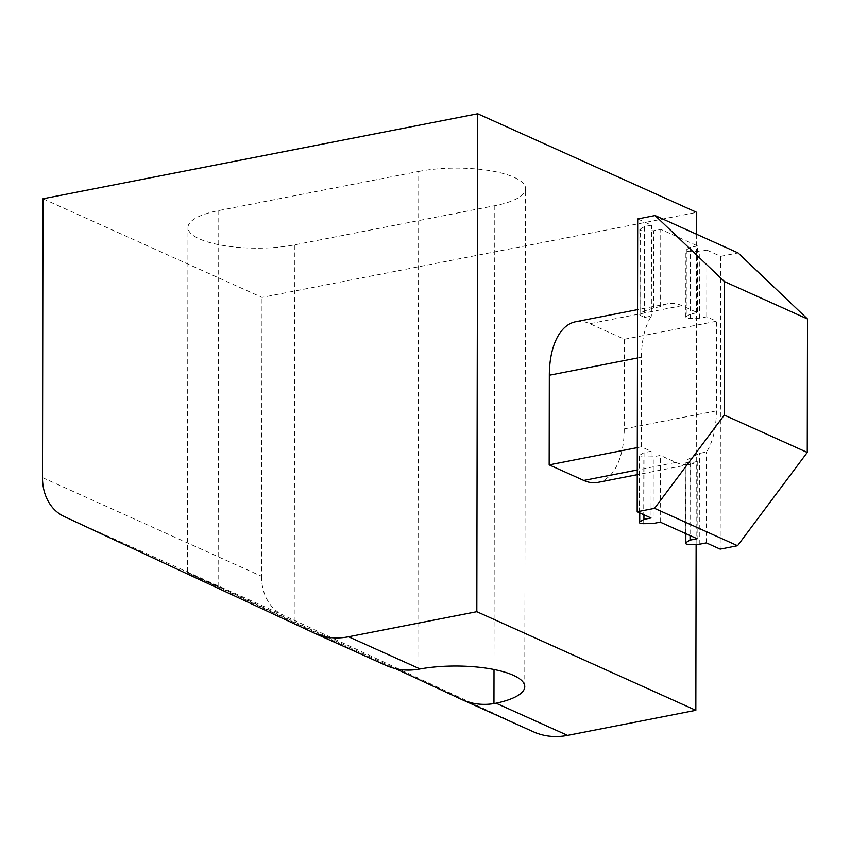 <?xml version="1.0" encoding="UTF-8"?>
<svg xmlns="http://www.w3.org/2000/svg" width="850" height="850" viewBox="0 0 850 850"><rect width="100%" height="100%" fill="white"/><g stroke="black" fill="none" stroke-linecap="round" stroke-linejoin="round"><path stroke-width="0.64" stroke-dasharray="4.25 3.19" d="M597.901 482.396A73.015 38.547 78.9 0 0 624.229 428.899L624.389 339.277L589.804 323.701A73.015 38.547 78.9 0 0 575.662 321.757M696.671 234.292L696.129 544.34M42.989 198.783L262.002 297.415L696.713 212.373M418.752 171.445A68.85 20.485 0.1 0 1 489.366 170.584A68.85 20.485 0.1 0 1 525.64 188.689A68.85 20.485 0.1 0 1 494.828 205.7L294.865 244.821A68.85 20.485 0.1 0 1 224.251 245.682A68.85 20.485 0.1 0 1 187.977 227.566A68.85 20.485 0.1 0 1 218.79 210.556L418.752 171.445L417.881 669.343M42.5 477.636L261.524 576.268L262.002 297.415M261.524 576.268A52.158 41.491 -65.8 0 0 283.178 615.134L64.164 516.503M313.82 632.91L385.284 665.093L187.383 572.549L187.977 227.566M533.471 731.829A83.449 66.385 114.2 0 1 532.833 731.542L283.178 615.134M218.79 210.556L218.131 587.159C199.835 578.648 171.477 565.25 198.857 577.564L395.473 668.631M385.284 665.093A83.449 66.385 -65.8 0 0 385.921 665.38M637.298 447.631L641.336 446.845L651.143 451.254L644.056 452.646L639.838 455.154A4.176 1.243 -179.9 0 0 639.402 455.706A4.176 1.243 -179.9 0 0 643.832 456.96L653.278 456.801L660.365 455.409L675.92 462.421L637.266 469.986M637.457 358.009L641.495 357.212L641.336 446.845M641.495 357.212A73.015 38.547 -101.1 0 1 651.376 316.094L644.3 317.475L640.082 315.223C639.041 314.16 640.379 312.821 644.088 311.217L644.226 230.892L653.671 230.732L660.758 229.341L697.648 245.958L697.531 312.683L681.966 305.671L589.804 323.701M639.795 229.638L640.082 315.223L640.241 229.096A4.176 1.243 -179.9 0 0 639.795 229.638A4.176 1.243 -179.9 0 0 644.226 230.892M681.966 305.671A73.015 38.547 -101.1 0 0 667.824 303.726A73.015 38.547 -101.1 0 0 660.62 306.606L653.544 307.987L644.088 311.217M624.389 339.277L716.55 321.247L706.754 316.837L699.667 318.219L690.221 318.378A4.176 1.243 0.1 0 1 685.791 317.135A4.176 1.243 0.1 0 1 686.226 316.582L690.444 314.064L697.531 312.683M624.229 428.899L716.391 410.879L716.55 321.247M716.391 410.879A73.015 38.547 -101.1 0 1 706.509 451.998L699.433 453.39L689.977 458.309C686.364 460.296 685.036 461.624 685.971 462.326L685.419 533.471M675.92 462.421A73.015 38.547 -101.1 0 0 690.062 464.366A73.015 38.547 -101.1 0 0 697.266 461.486L690.189 462.878L685.971 462.326L685.854 533.673M651.143 451.254L651.026 517.979M637.702 218.96L651.536 225.197L651.376 316.094M660.62 306.606L660.758 229.341M706.754 316.837L706.86 250.113L720.694 256.339L720.184 549.132M706.35 542.895L706.509 451.998M697.266 461.486L697.128 538.751M660.248 522.134L660.365 455.409M651.536 225.197L644.449 226.578L644.3 317.475M644.056 452.646L643.949 514.803M697.648 245.958L690.561 247.339L686.343 249.857A4.176 1.243 -179.9 0 0 685.907 250.41A4.176 1.243 -179.9 0 0 690.338 251.653L699.784 251.494L706.86 250.113M644.449 226.578L640.241 229.096M720.694 256.339L738.087 252.939M653.544 307.987L653.671 230.732M690.561 247.339L690.444 314.064M699.274 544.287L699.433 453.39M699.667 318.219L699.784 251.494M653.161 523.526L653.278 456.801M690.189 462.878L690.062 535.564M461.369 699.348L532.833 731.542M294.206 621.414L294.865 244.821M494.828 205.7L494.02 669.524M639.838 455.154L639.742 512.901M686.343 249.857L686.226 316.582M689.828 544.446L689.977 458.309M690.221 318.378L690.338 251.653M643.716 523.685L643.832 456.96M667.824 303.726L637.543 309.644M690.062 464.366L637.256 474.693M524.769 686.641L525.64 188.689M639.306 512.709L639.402 455.706M685.791 317.135L685.907 250.41"/><path stroke-width="1.27" d="M42.989 198.783L477.689 113.751L476.829 611.692L348.574 636.778A83.449 66.385 114.2 0 1 314.447 633.197A83.449 66.385 114.2 0 1 313.82 632.91L64.164 516.503A52.158 41.491 114.2 0 1 42.5 477.636L42.989 198.783M637.543 309.644L575.662 321.757A73.015 38.547 78.9 0 0 549.344 375.243L549.185 464.876L583.769 480.452A73.015 38.547 78.9 0 0 597.901 482.396L637.256 474.693M696.129 544.34L695.842 710.324L476.829 611.692M477.689 113.751L696.713 212.373L696.671 234.292M395.473 668.631L461.369 699.348A83.449 66.385 114.2 0 0 461.996 699.646A83.449 66.385 114.2 0 0 493.967 703.609L496.103 703.216A68.85 20.485 -179.9 0 0 524.769 686.641A68.85 20.485 -179.9 0 0 489.642 668.716A68.85 20.485 -179.9 0 0 420.07 668.971L348.574 636.778M314.447 633.197L385.921 665.38A83.449 66.385 -65.8 0 0 417.881 669.343L420.07 668.971M695.842 710.324L567.598 735.409A83.449 66.385 114.2 0 1 533.471 731.829L461.996 699.646M549.185 464.876L637.298 447.631M643.949 514.803L643.939 519.371L651.026 517.979L637.192 511.753L637.702 218.96L655.084 215.56L724.508 281.626L724.274 415.076L654.574 508.353L637.192 511.753M654.574 508.353L737.577 545.732L720.184 549.132L706.35 542.895L699.274 544.287L689.828 544.446A4.176 1.243 0.1 0 1 685.398 543.192A4.176 1.243 0.1 0 1 685.833 542.651L690.051 540.133L697.128 538.751L660.248 522.134L653.161 523.526L643.716 523.685A4.176 1.243 0.1 0 1 639.285 522.431A4.176 1.243 0.1 0 1 639.731 521.879L643.939 519.371M737.577 545.732L807.266 452.455L807.5 319.005L738.087 252.939L655.084 215.56M690.062 535.564L690.051 540.133M724.508 281.626L807.5 319.005M807.266 452.455L724.274 415.076M567.598 735.409L496.103 703.216M637.266 469.986L583.769 480.452M549.344 375.243L637.457 358.009M494.02 669.524L493.967 703.609M639.742 512.901L639.731 521.879M685.854 533.673L685.833 542.651M639.285 522.431L639.306 512.709M685.398 543.192L685.419 533.471"/></g></svg>
